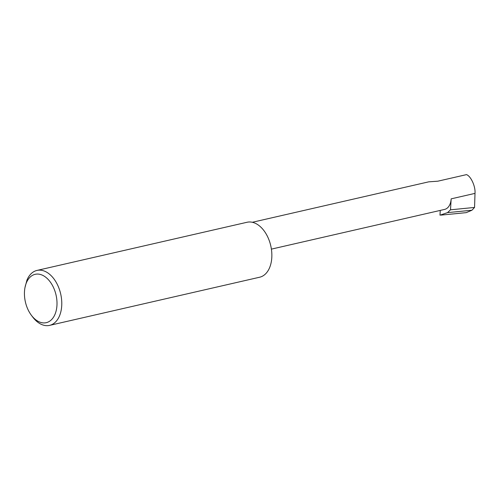 <?xml version="1.0" encoding="UTF-8"?>
<svg xmlns="http://www.w3.org/2000/svg" width="500" height="500" viewBox="0 0 500 500"><rect width="100%" height="100%" fill="white"/><g stroke="black" fill="none" stroke-linecap="round" stroke-linejoin="round"><path stroke-width="0.75" d="M252.344 222.275L428.738 181.838L437.806 181.2L466.506 174.619C470.95 176.2 475.625 186.525 475 193.381L474.556 207.444L471.95 210.225L447.512 212.631L439.981 215.175L440.262 210.406M42.112 275.069A24.806 15.713 -102.9 0 0 25 287.469A24.806 15.713 -102.9 0 0 31.369 315.256A24.806 15.713 -102.9 0 0 39.331 321.912A24.806 15.713 -102.9 0 0 56.95 305.444A24.806 15.713 -102.9 0 0 42.112 275.069M25 287.469L26.925 280.2A28.194 17.856 77.1 0 1 36.975 270.425A28.194 17.856 77.1 0 1 44.856 271.288A28.194 17.856 77.1 0 1 61.625 299.906A28.194 17.856 77.1 0 1 49.575 325.381A28.194 17.856 77.1 0 1 41.694 324.525A28.194 17.856 77.1 0 1 32.644 316.956L31.369 315.256M36.975 270.425L247.056 222.262A28.194 17.856 77.1 0 1 254.938 223.125A28.194 17.856 77.1 0 1 271.706 251.744A28.194 17.856 77.1 0 1 259.656 277.219L49.575 325.381M271.4 249.125L444.606 209.412A15.213 9.637 -102.9 0 0 451.156 198.85L450.506 209.812L447.512 212.631M450.506 209.812L474.556 207.444M471.95 210.225L466.269 212.631L441.069 215.113M451.156 198.85L475 193.381"/></g></svg>
